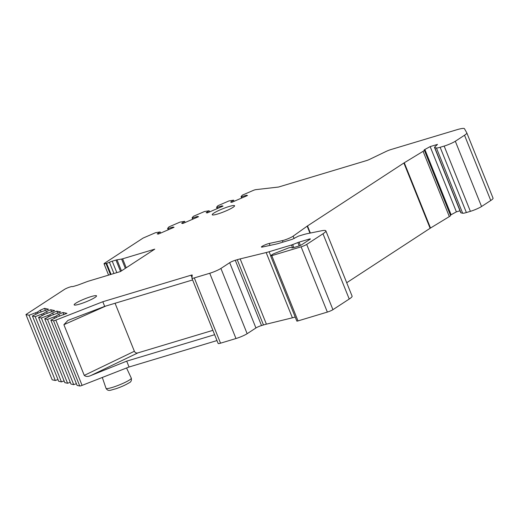<?xml version="1.0" encoding="UTF-8"?>
<svg xmlns="http://www.w3.org/2000/svg" width="519" height="519" viewBox="0 0 519 519"><rect width="100%" height="100%" fill="white"/><g stroke="black" fill="none" stroke-linecap="round" stroke-linejoin="round"><path stroke-width="0.78" d="M218.162 343.448A5.255 0.707 158.1 0 0 218.168 343.5A5.255 0.707 158.1 0 0 220.536 343.176L235.976 338.531L209.741 273.266A8.765 1.174 -21.9 0 0 220.912 268.44L229.696 262.705A4.379 0.584 158.1 0 1 235.276 260.285L237.235 259.701A17.523 2.348 158.1 0 1 240.161 258.897L266.169 252.545A17.523 2.348 -21.9 0 0 269.095 251.741L291.451 245.02A2.627 0.35 -21.9 0 0 292.664 244.592L297.874 242.555A2.627 0.35 -21.9 0 1 299.087 242.133L309.188 239.097A2.627 0.35 -21.9 0 1 310.375 238.935A2.627 0.35 -21.9 0 1 310.031 239.285L301.662 244.747A2.627 0.35 -21.9 0 1 298.315 246.194L293.423 247.667A2.627 0.35 -21.9 0 1 292.307 247.868L290.491 247.459A2.627 0.35 -21.9 0 0 288.162 248.088L274.746 253.343A2.627 0.35 -21.9 0 0 272.611 254.362L270.937 255.458A2.627 0.35 -21.9 0 0 270.594 255.809A2.627 0.35 -21.9 0 0 271.774 255.646L301.117 246.823A4.379 0.584 -21.9 0 0 306.697 244.41L322.993 233.771A21.908 2.932 -21.9 0 0 325.854 230.851A21.908 2.932 -21.9 0 0 321.326 230.812L307.287 233.66A17.523 2.348 -21.9 0 0 303.012 234.763L298.47 236.132L292.203 239.343L279.339 243.21A16.647 2.232 -21.9 0 1 275.621 244.19L262.497 247.018A4.82 0.649 158.1 0 1 261.401 247.031A4.82 0.649 158.1 0 1 264.19 245.253A4.82 0.649 158.1 0 1 269.251 243.45L282.375 240.621A7.013 0.941 -21.9 0 0 293.144 236.158L294.124 238.597M209.741 273.266L194.301 277.912A5.255 0.707 -21.9 0 1 191.933 278.236A5.255 0.707 -21.9 0 1 191.926 278.184L192.238 275.07A2.627 0.35 158.1 0 0 192.231 275.044A2.627 0.35 158.1 0 0 191.05 275.206L102.814 301.74L55.844 320.113A2.627 0.35 -21.9 0 1 53.515 320.742L50.849 320.145L57.83 316.674L66.951 313.379L62.987 312.49L58.809 314.293L55.851 316.227L47.501 319.393L73.737 384.657L70.941 384.028L44.705 318.763L47.501 319.393M44.705 318.763L51.686 315.293L60.807 311.997L56.843 311.108L52.666 312.918L49.707 314.845L41.358 318.011L67.593 383.275L64.797 382.646L38.562 317.381L41.358 318.011M38.562 317.381L45.549 313.911L54.664 310.615L50.7 309.726L46.522 311.536L43.564 313.463L35.214 316.629L61.45 381.893L58.653 381.264L32.418 316L35.214 316.629M32.418 316L39.405 312.529L48.52 309.233L44.563 308.344L40.378 310.154L37.42 312.081L29.07 315.247L55.312 380.511L52.185 379.804L25.95 314.54L29.07 315.247M293.144 236.158L307.157 226.167A8.765 1.174 -21.9 0 1 307.495 225.934L403.886 163.011A8.765 1.174 -21.9 0 1 404.282 162.765L423.082 151.334A7.013 0.941 -21.9 0 0 424.315 150.205A7.013 0.941 -21.9 0 0 424.179 150.101A2.627 0.35 -21.9 0 1 424.133 150.062A2.627 0.35 -21.9 0 1 424.873 149.478L430.16 146.605L437.498 144.399L434.818 146.909A8.765 1.174 -21.9 0 0 434.513 147.441A8.765 1.174 -21.9 0 0 434.747 147.591L436.434 147.967A8.765 1.174 -21.9 0 0 440.144 147.279L444.154 146.079A8.765 1.174 -21.9 0 0 455.319 141.246L464.524 135.238A17.523 2.348 -21.9 0 0 466.815 132.903A17.523 2.348 -21.9 0 0 466.795 132.864L464.46 128.706A17.523 2.348 -21.9 0 0 456.584 129.821L390.924 149.563A5.255 0.707 -21.9 0 0 386.039 151.47L369.197 159.56A2.627 0.35 158.1 0 1 366.751 160.514L278.521 187.041L255.685 189.662A2.627 0.35 -21.9 0 0 252.961 190.551L242.328 195.15L241.069 196.656L241.53 196.759L246.467 195.274L247.518 195.514L231.721 202.345L230.67 202.112L233.628 200.178L228.983 200.924L217.844 205.745L216.585 207.25L217.046 207.353L221.983 205.868L223.034 206.101L207.237 212.933L206.192 212.699L209.151 210.766L204.505 211.512L193.36 216.332L192.101 217.837L192.562 217.941L197.505 216.455L198.55 216.695L182.753 223.527L181.708 223.287L184.667 221.36L180.022 222.1L168.876 226.92L167.624 228.431L168.078 228.535L173.022 227.05L174.066 227.283L158.276 234.114L157.225 233.881L160.183 231.948L155.538 232.694L143.088 238.078L104.598 263.204A4.379 0.584 -21.9 0 0 104.027 263.788A4.379 0.584 -21.9 0 0 105.999 263.516L106.616 263.334A3.503 0.467 -21.9 0 0 109.425 262.27A3.503 0.467 -21.9 0 1 112.234 261.2L115.99 260.071A3.503 0.467 -21.9 0 1 117.015 259.818L121.602 259.065A3.503 0.467 -21.9 0 0 122.627 258.812L154.759 249.152L120.453 271.541L88.321 281.207A3.503 0.467 -21.9 0 0 86.984 281.661L78.843 284.736A3.503 0.467 -21.9 0 1 77.5 285.197L73.743 286.326A3.503 0.467 -21.9 0 1 72.186 286.572A3.503 0.467 -21.9 0 0 70.636 286.819L70.02 287.001A4.379 0.584 -21.9 0 0 64.44 289.42L25.95 314.54M79.595 304.121A12.047 1.615 -21.9 0 0 91.123 299.58A12.047 1.615 -21.9 0 0 96.528 295.869A12.047 1.615 -21.9 0 0 91.097 296.608A12.047 1.615 -21.9 0 0 79.563 301.15A12.047 1.615 -21.9 0 0 74.165 304.861A12.047 1.615 -21.9 0 0 79.595 304.121M229.151 206.491A12.047 1.615 158.1 0 1 234.582 205.751A12.047 1.615 158.1 0 1 229.177 209.462A12.047 1.615 158.1 0 1 217.649 214.003A12.047 1.615 158.1 0 1 212.219 214.743A12.047 1.615 158.1 0 1 217.623 211.032A12.047 1.615 158.1 0 1 229.151 206.491M57.35 378.007L57.953 379.545L55.312 380.511M64.109 380.933L61.45 381.893M70.253 382.315L67.593 383.275M75.768 382.159L76.384 383.69L73.737 384.657M50.849 320.145L77.084 385.409L79.751 386.006L53.515 320.742M216.987 340.561L129.056 367.004L82.08 385.377A2.627 0.35 158.1 0 1 79.751 386.006M235.976 338.531A8.765 1.174 -21.9 0 0 247.148 333.704L220.912 268.44M266.169 252.545L292.405 317.81L266.396 324.161A17.523 2.348 -21.9 0 0 263.47 324.965L261.518 325.549A4.379 0.584 -21.9 0 0 255.932 327.969L247.148 333.704M292.405 317.81A17.523 2.348 -21.9 0 0 295.207 317.038M270.594 255.809L296.829 321.073A2.627 0.35 -21.9 0 0 298.01 320.911L327.353 312.088A4.379 0.584 158.1 0 0 332.932 309.674L349.229 299.035A21.908 2.932 -21.9 0 0 352.09 296.115L325.854 230.851M423.082 151.334L449.324 216.598L430.517 228.029A8.765 1.174 -21.9 0 0 430.121 228.276L346.705 282.732M449.324 216.598A7.013 0.941 -21.9 0 0 450.55 215.469L424.315 150.205M459.983 210.785L456.396 211.862L451.108 214.743A2.627 0.35 -21.9 0 0 450.44 215.184M434.513 147.441L460.755 212.706A8.765 1.174 -21.9 0 0 460.982 212.855L462.669 213.231A8.765 1.174 -21.9 0 0 466.38 212.543L470.389 211.343A8.765 1.174 -21.9 0 0 481.554 206.51L455.319 141.246M464.524 135.238L490.76 200.503L481.554 206.51M490.76 200.503A17.523 2.348 -21.9 0 0 493.05 198.167A17.523 2.348 -21.9 0 0 493.031 198.128M167.624 228.431L168.182 229.826M168.078 228.535L168.539 229.677M173.022 227.05L173.255 227.633M160.183 231.948L160.643 233.089M192.101 217.837L192.666 219.239M192.562 217.941L193.023 219.083M197.505 216.455L197.739 217.046M184.667 221.36L185.127 222.502M216.585 207.25L217.15 208.651M217.046 207.353L217.506 208.495M221.983 205.868L222.223 206.452M209.151 210.766L209.605 211.908M241.069 196.656L241.633 198.057M241.53 196.759L241.99 197.901M246.467 195.274L246.707 195.864M233.628 200.178L234.088 201.32M430.16 146.605L456.396 211.862M54.015 317.018L54.508 318.238M55.851 316.227L56.292 317.336M58.809 314.293L59.555 316.155M62.987 312.49L63.876 314.709M102.814 301.74L104.682 306.385L67.937 320.418L63.889 324.693L105.85 306.035M214.632 334.703L126.701 361.146L90.935 375.497C88.139 376.788 85.92 376.755 84.266 375.393L63.889 324.693M126.701 361.146L129.056 367.004M192.62 279.942L104.682 306.385M212.881 330.344L137.866 352.901L90.935 375.497M115.075 303.265L134.369 351.266C135.187 352.751 136.354 353.296 137.866 352.901M70.24 382.308L69.624 380.777M47.878 315.636L48.364 316.856M49.707 314.845L50.155 315.954M52.666 312.918L53.412 314.774M56.843 311.108L57.739 313.327M63.493 379.395L64.097 380.927M41.734 314.255L42.227 315.474M43.564 313.463L44.011 314.572M46.522 311.536L47.268 313.392M50.7 309.726L51.595 311.945M35.59 312.873L36.083 314.092M37.42 312.081L37.868 313.191M40.378 310.154L41.131 312.01M44.563 308.344L45.451 310.563M269.251 243.45L270.036 245.396M282.375 240.621L282.978 242.114M129.516 379.96A13.624 1.823 158.1 0 1 115.568 386.35A13.624 1.823 158.1 0 1 106.012 388.296C108.276 392.111 111.06 389.775 115.581 388.867C121.018 387.018 125.462 385.04 128.913 382.918C130.983 382.101 131.774 380.505 131.288 378.137A13.624 1.823 -21.9 0 1 129.516 379.96M444.154 146.079L470.389 211.343M440.144 147.279L466.38 212.543M436.434 147.967L462.669 213.231M434.747 147.591L460.982 212.855M424.873 149.478L451.108 214.743M404.282 162.765L430.517 228.029M403.886 163.011L430.121 228.276M307.495 225.934L310.349 233.037M307.157 226.167L309.953 233.115M105.999 263.516L110.437 274.557M106.616 263.334L111.053 274.369M109.425 262.27L113.94 273.5M112.234 261.2L116.827 272.637M115.99 260.071L120.57 271.469M117.015 259.818L121.465 270.886M121.602 259.065L125.338 268.355M126.227 267.772L122.627 258.812M82.08 385.377L55.844 320.113M191.05 275.206L191.991 277.548M220.536 343.176L194.301 277.912M255.932 327.969L229.696 262.705M261.518 325.549L235.276 260.285M263.47 324.965L237.235 259.701M266.396 324.161L240.161 258.897M269.095 251.741L270.671 255.659M291.451 245.02L292.593 247.861M292.664 244.592L293.851 247.537M297.874 242.555L299.21 245.889M299.087 242.133L300.404 245.403M309.188 239.097L309.428 239.681M298.01 320.911L271.774 255.646M301.117 246.823L327.353 312.088M306.697 244.41L332.932 309.674M349.229 299.035L322.993 233.771M134.369 351.266L84.266 375.393M126.565 367.977L131.288 378.137M102.308 377.462L106.012 388.296M493.05 198.167L466.815 132.903M108.581 275.115L104.027 263.788M218.168 343.5L191.933 278.236"/></g></svg>
